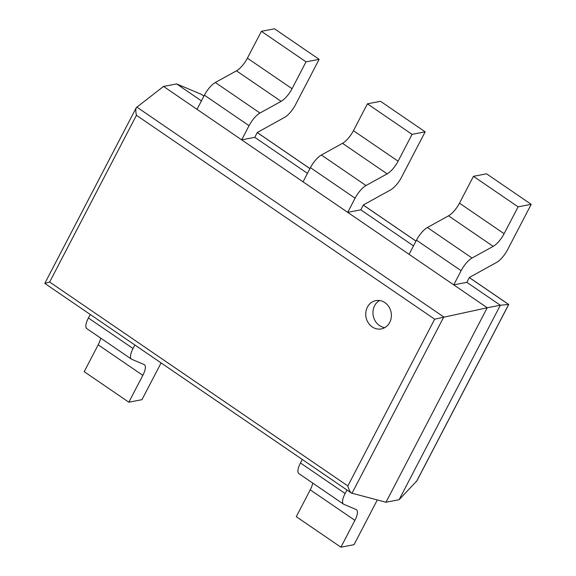 <?xml version="1.0" encoding="UTF-8"?>
<svg xmlns="http://www.w3.org/2000/svg" width="576" height="576" viewBox="0 0 576 576"><rect width="100%" height="100%" fill="white"/><g stroke="black" fill="none" stroke-linecap="round" stroke-linejoin="round"><path stroke-width="0.86" d="M201.434 100.865L176.645 83.916L201.247 94.291L203.918 96.077M319.133 59.328L306.029 61.848L261.382 31.32L274.486 28.8L319.133 59.328L295.495 104.738A14.407 4.975 -55.6 0 1 284.558 117.396L257.321 132.451L254.779 137.34L307.469 173.362M425.167 131.825L412.063 134.352L367.416 103.824L380.52 101.304L425.167 131.825L401.53 177.242A14.407 4.975 -55.6 0 1 390.593 189.9L363.355 204.955L360.814 209.837L413.503 245.866M531.202 204.329L518.098 206.849L473.45 176.328L486.562 173.801L531.202 204.329L507.564 249.746A14.407 4.975 -55.6 0 1 496.627 262.404L469.39 277.452L466.848 282.341L500.335 305.237L508.716 304.488L416.923 480.816L399.089 499.716L385.978 502.243L351.446 493.078C350.006 491.918 348.811 489.542 347.861 485.942L49.644 282.031L44.798 283.399L351.446 493.078M176.645 83.916L163.541 86.436L487.224 307.757L434.671 319.19L347.861 485.942M399.089 499.716L500.335 305.237L487.224 307.757L385.978 502.243M163.541 86.436L136.318 107.59C135.612 109.217 135.655 111.787 136.447 115.286L434.671 319.19M372.233 326.923A14.407 12.766 -100.9 0 0 381.283 328.918A14.407 12.766 -100.9 0 0 391.104 312.358A14.407 12.766 -100.9 0 0 375.84 300.622A14.407 12.766 -100.9 0 0 365.882 311.976A14.407 12.766 -100.9 0 0 372.233 326.923M379.562 300.521A14.407 12.766 -100.9 0 0 372.946 312.66A14.407 12.766 -100.9 0 0 379.447 325.534A14.407 12.766 -100.9 0 0 384.775 327.629M518.098 206.849L504.122 233.698A14.407 4.975 -55.6 0 1 493.186 246.355L472.046 258.034A14.407 4.975 124.4 0 0 461.117 270.691L453.737 284.861L466.848 282.341M473.45 176.328L459.475 203.17A14.407 4.975 -55.6 0 1 448.538 215.827L427.399 227.506A14.407 4.975 124.4 0 0 416.47 240.163L409.09 254.333L453.737 284.861M412.063 134.352L398.088 161.194A14.407 4.975 -55.6 0 1 387.151 173.851L366.012 185.537A14.407 4.975 124.4 0 0 355.082 198.194L347.702 212.364L360.814 209.837M367.416 103.824L353.441 130.673A14.407 4.975 -55.6 0 1 342.504 143.323L321.365 155.009A14.407 4.975 124.4 0 0 310.435 167.666L303.055 181.836L347.702 212.364M306.029 61.848L292.046 88.697A14.407 4.975 -55.6 0 1 281.117 101.354L259.978 113.033A14.407 4.975 124.4 0 0 249.048 125.69L241.668 139.86L254.779 137.34M261.382 31.32L247.406 58.169A14.407 4.975 -55.6 0 1 236.47 70.826L215.33 82.505A14.407 4.975 124.4 0 0 204.401 95.162L197.021 109.332L241.668 139.86M310.248 489.83L354.895 520.351L340.92 547.2L296.273 516.672L310.248 489.83A14.407 4.975 124.4 0 0 312.696 483.055M377.302 499.968L354.031 544.68L340.92 547.2M346.946 490.003L345.118 493.517A14.407 4.975 -55.6 0 0 343.541 504.151A14.407 4.975 -55.6 0 0 343.843 504.317L356.17 509.558A14.407 4.975 124.4 0 1 356.472 509.724A14.407 4.975 124.4 0 1 354.895 520.351M343.541 504.151L298.894 473.623A14.407 4.975 -55.6 0 1 300.47 462.989L345.118 493.517M302.299 459.475L300.47 462.989M98.179 344.822L142.826 375.35L128.851 402.199L84.204 371.671L98.179 344.822A14.407 4.975 124.4 0 0 100.627 338.054M161.093 362.923L141.962 399.672L128.851 402.199M134.878 344.995L133.049 348.516A14.407 4.975 -55.6 0 0 131.472 359.143A14.407 4.975 -55.6 0 0 131.774 359.309L144.101 364.55A14.407 4.975 124.4 0 1 144.403 364.716A14.407 4.975 124.4 0 1 142.826 375.35M131.472 359.143L86.825 328.622A14.407 4.975 -55.6 0 1 88.402 317.988L133.049 348.516M90.23 314.474L88.402 317.988M201.247 94.291L203.904 96.113M257.249 132.588L309.938 168.61M363.283 205.085L415.973 241.114M469.318 277.589L508.651 304.481L416.635 481.234M136.75 107.042L443.779 316.98L351.979 493.33M136.447 115.286L49.644 282.031M459.475 203.17L504.122 233.698M448.538 215.827L493.186 246.355M427.399 227.506L472.046 258.034M416.47 240.163L461.117 270.691M353.441 130.673L398.088 161.194M342.504 143.323L387.151 173.851M321.365 155.009L366.012 185.537M310.435 167.666L355.082 198.194M247.406 58.169L292.046 88.697M236.47 70.826L281.117 101.354M215.33 82.505L259.978 113.033M204.401 95.162L249.048 125.69M257.27 132.552L309.96 168.581M363.305 205.056L415.994 241.078M469.339 277.553L508.716 304.481M136.318 107.59L44.798 283.399"/></g></svg>
